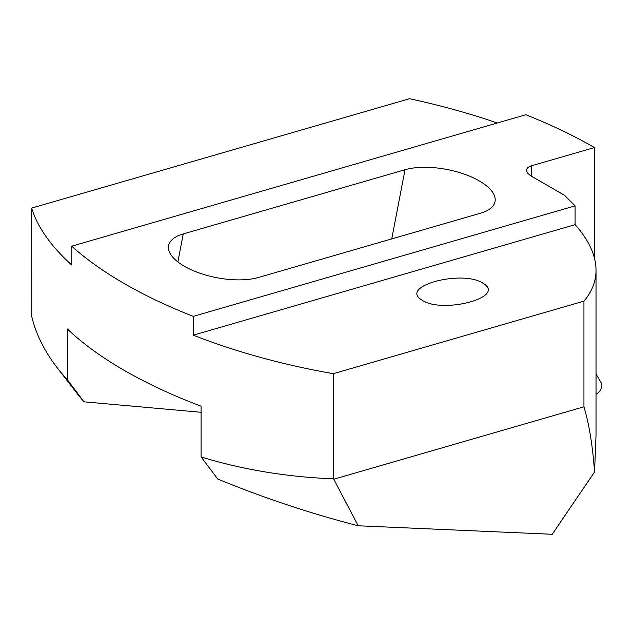 <?xml version="1.0" encoding="UTF-8"?>
<svg xmlns="http://www.w3.org/2000/svg" width="633" height="633" viewBox="0 0 633 633"><rect width="100%" height="100%" fill="white"/><g stroke="black" fill="none" stroke-linecap="round" stroke-linejoin="round"><path stroke-width="0.95" d="M479.268 180.903A53.299 22.416 -169.1 0 1 495.046 201.539A53.299 22.416 -169.1 0 1 480.392 213.25L258.62 277.436A53.299 22.416 10.9 0 1 184.369 266.264A53.299 22.416 -169.1 0 1 168.592 245.628A53.299 22.416 -169.1 0 1 183.246 233.917L405.017 169.731A53.299 22.416 -169.1 0 1 479.268 180.903M482.694 283.022C462.209 269.856 401.409 285.562 420.478 299.1L422.488 300.453C442.965 313.62 503.773 297.914 484.696 284.375L482.694 283.022M333.338 478.825A326.668 188.602 0 0 1 201.096 456.915L201.096 406.188C172.73 395.498 147.149 383.582 124.345 370.447C101.604 357.289 82.614 343.466 67.367 328.978L67.367 379.705A326.668 188.602 0 0 1 57.128 367.654A326.668 188.602 0 0 1 31.785 316.658L31.65 208.091C37.466 227.081 50.814 246.047 71.695 264.998L71.695 246.19C86.199 259.237 103.749 271.723 124.345 283.639C144.989 295.54 167.967 306.451 193.271 316.373L193.271 335.181C236.782 352.122 283.465 364.956 333.338 373.676L333.338 478.825L333.757 479.221L583.942 406.805C589.173 424.371 592.71 446.083 594.569 471.957L596.033 435.021L596.033 270.236C595.985 281.384 591.958 291.686 583.942 301.142L583.942 406.805M193.271 316.373L575.096 205.86L564.533 195.304L531.609 176.291C528.333 174.352 526.648 172.358 526.577 170.301C526.648 168.267 528.333 166.748 531.609 165.759L594.466 147.56C573.846 135.676 550.971 124.733 525.825 114.739L71.695 246.19M583.942 301.142L333.338 373.676M497.309 122.992C469.267 113.354 440.006 105.26 409.535 98.716L31.65 208.091M594.466 258.137L594.466 147.56M575.096 205.86L575.096 224.668L193.271 335.181M575.096 224.668C588.943 240.208 595.922 255.4 596.033 270.236M57.128 367.654L79.79 396.907L83.991 401.82L67.367 379.705M83.991 401.82L201.096 412.281M201.096 456.915L217.72 479.031C263.708 497.949 310.534 513.529 358.207 525.786L333.757 479.221M594.569 471.957L552.213 534.284L358.207 525.786M596.033 394.217L596.761 393.837A6.876 3.972 120 0 0 599.222 391.811A6.876 3.972 120 0 0 601.35 383.036L596.033 374.056M531.609 165.759L531.609 176.291M183.246 233.917L177.873 261.935M405.017 169.731L391.732 238.91"/></g></svg>

